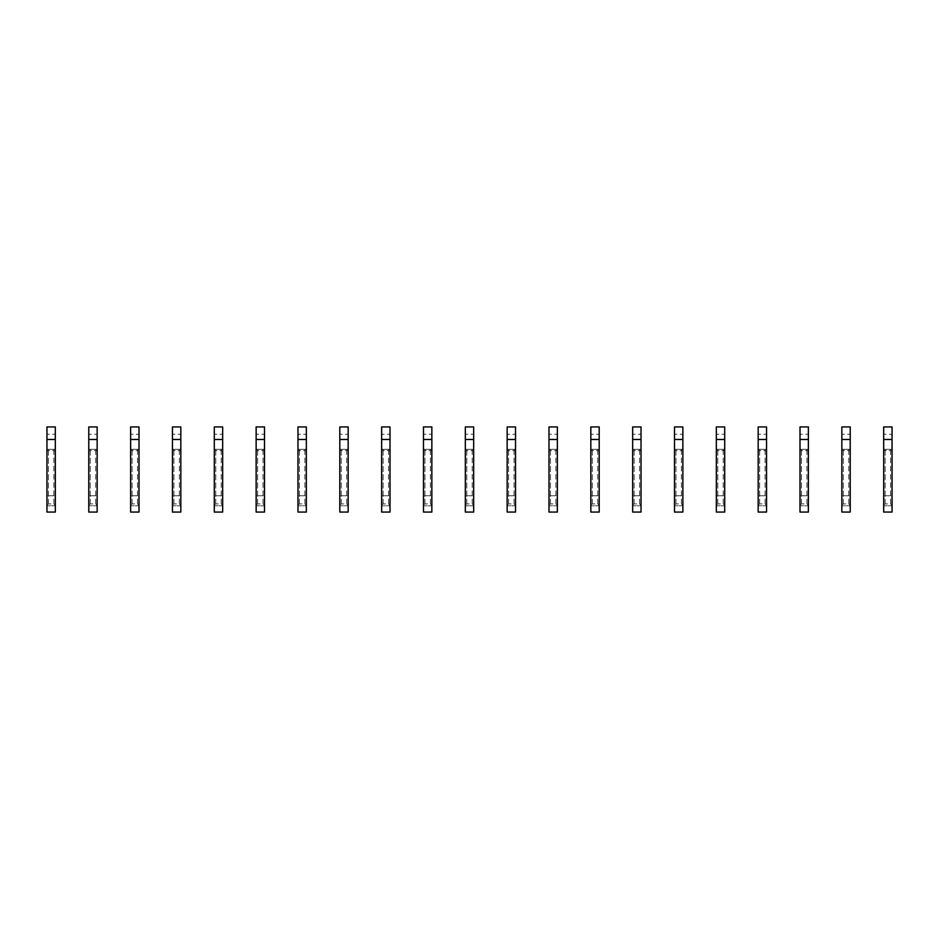 <?xml version="1.0" encoding="UTF-8"?>
<svg xmlns="http://www.w3.org/2000/svg" width="939" height="939" viewBox="0 0 939 939"><rect width="100%" height="100%" fill="white"/><g stroke="black" fill="none" stroke-linecap="round" stroke-linejoin="round"><path stroke-width="0.7" stroke-dasharray="4.7 3.52" d="M53.852 503.914L53.852 449.312L46.95 449.312L46.95 512.072L46.95 449.312L48.417 449.312L48.417 503.914L46.95 505.37L48.417 503.914L48.417 449.312L55.319 449.312L55.319 505.37L53.852 503.914L48.417 503.914L53.852 503.914L53.852 449.312L55.319 449.312L55.319 512.072L55.319 505.37L53.852 503.914M55.319 512.072L46.95 512.072L46.95 426.928L55.319 426.928L55.319 434.252L46.95 434.252L55.319 434.252L55.319 450.567L46.95 450.567L55.319 450.567L55.319 495.757L46.95 495.757L55.319 495.757L55.319 505.792L46.95 505.792L55.319 505.792L55.319 512.072L46.95 512.072L55.319 512.072M95.684 503.914L95.684 449.312L88.782 449.312L88.782 512.072L88.782 449.312L90.25 449.312L90.25 503.914L88.782 505.37L90.25 503.914L90.25 449.312L97.151 449.312L97.151 505.37L95.684 503.914L90.25 503.914L95.684 503.914L95.684 449.312L97.151 449.312L97.151 512.072L97.151 505.37L95.684 503.914M97.151 512.072L88.782 512.072L88.782 426.928L97.151 426.928L97.151 434.252L88.782 434.252L97.151 434.252L97.151 450.567L88.782 450.567L97.151 450.567L97.151 495.757L88.782 495.757L97.151 495.757L97.151 505.792L88.782 505.792L97.151 505.792L97.151 512.072L88.782 512.072L97.151 512.072M137.528 503.914L137.528 449.312L130.627 449.312L130.627 512.072L130.627 449.312L132.082 449.312L132.082 503.914L130.627 505.37L132.082 503.914L132.082 449.312L138.995 449.312L138.995 505.37L137.528 503.914L132.082 503.914L137.528 503.914L137.528 449.312L138.995 449.312L138.995 512.072L138.995 505.37L137.528 503.914M138.995 512.072L130.627 512.072L130.627 426.928L138.995 426.928L138.995 434.252L130.627 434.252L138.995 434.252L138.995 450.567L130.627 450.567L138.995 450.567L138.995 495.757L130.627 495.757L138.995 495.757L138.995 505.792L130.627 505.792L138.995 505.792L138.995 512.072L130.627 512.072L138.995 512.072M179.361 503.914L179.361 449.312L172.459 449.312L172.459 512.072L172.459 449.312L173.926 449.312L173.926 503.914L172.459 505.37L173.926 503.914L173.926 449.312L180.828 449.312L180.828 505.37L179.361 503.914L173.926 503.914L179.361 503.914L179.361 449.312L180.828 449.312L180.828 512.072L180.828 505.37L179.361 503.914M180.828 512.072L172.459 512.072L172.459 426.928L180.828 426.928L180.828 434.252L172.459 434.252L180.828 434.252L180.828 450.567L172.459 450.567L180.828 450.567L180.828 495.757L172.459 495.757L180.828 495.757L180.828 505.792L172.459 505.792L180.828 505.792L180.828 512.072L172.459 512.072L180.828 512.072M221.205 503.914L221.205 449.312L214.292 449.312L214.292 512.072L214.292 449.312L215.759 449.312L215.759 503.914L214.292 505.37L215.759 503.914L215.759 449.312L222.66 449.312L222.66 505.37L221.205 503.914L215.759 503.914L221.205 503.914L221.205 449.312L222.66 449.312L222.66 512.072L222.66 505.37L221.205 503.914M222.66 512.072L214.292 512.072L214.292 426.928L222.66 426.928L222.66 434.252L214.292 434.252L222.66 434.252L222.66 450.567L214.292 450.567L222.66 450.567L222.66 495.757L214.292 495.757L222.66 495.757L222.66 505.792L214.292 505.792L222.66 505.792L222.66 512.072L214.292 512.072L222.66 512.072M263.037 503.914L263.037 449.312L256.136 449.312L256.136 512.072L256.136 449.312L257.603 449.312L257.603 503.914L256.136 505.37L257.603 503.914L257.603 449.312L264.505 449.312L264.505 505.37L263.037 503.914L257.603 503.914L263.037 503.914L263.037 449.312L264.505 449.312L264.505 512.072L264.505 505.37L263.037 503.914M264.505 512.072L256.136 512.072L256.136 426.928L264.505 426.928L264.505 434.252L256.136 434.252L264.505 434.252L264.505 450.567L256.136 450.567L264.505 450.567L264.505 495.757L256.136 495.757L264.505 495.757L264.505 505.792L256.136 505.792L264.505 505.792L264.505 512.072L256.136 512.072L264.505 512.072M304.87 503.914L304.87 449.312L297.968 449.312L297.968 512.072L297.968 449.312L299.435 449.312L299.435 503.914L297.968 505.37L299.435 503.914L299.435 449.312L306.337 449.312L306.337 505.37L304.87 503.914L299.435 503.914L304.87 503.914L304.87 449.312L306.337 449.312L306.337 512.072L306.337 505.37L304.87 503.914M306.337 512.072L297.968 512.072L297.968 426.928L306.337 426.928L306.337 434.252L297.968 434.252L306.337 434.252L306.337 450.567L297.968 450.567L306.337 450.567L306.337 495.757L297.968 495.757L306.337 495.757L306.337 505.792L297.968 505.792L306.337 505.792L306.337 512.072L297.968 512.072L306.337 512.072M346.714 503.914L346.714 449.312L339.801 449.312L339.801 512.072L339.801 449.312L341.268 449.312L341.268 503.914L339.801 505.37L341.268 503.914L341.268 449.312L348.169 449.312L348.169 505.37L346.714 503.914L341.268 503.914L346.714 503.914L346.714 449.312L348.169 449.312L348.169 512.072L348.169 505.37L346.714 503.914M348.169 512.072L339.801 512.072L339.801 426.928L348.169 426.928L348.169 434.252L339.801 434.252L348.169 434.252L348.169 450.567L339.801 450.567L348.169 450.567L348.169 495.757L339.801 495.757L348.169 495.757L348.169 505.792L339.801 505.792L348.169 505.792L348.169 512.072L339.801 512.072L348.169 512.072M388.546 503.914L388.546 449.312L381.645 449.312L381.645 512.072L381.645 449.312L383.112 449.312L383.112 503.914L381.645 505.37L383.112 503.914L383.112 449.312L390.014 449.312L390.014 505.37L388.546 503.914L383.112 503.914L388.546 503.914L388.546 449.312L390.014 449.312L390.014 512.072L390.014 505.37L388.546 503.914M390.014 512.072L381.645 512.072L381.645 426.928L390.014 426.928L390.014 434.252L381.645 434.252L390.014 434.252L390.014 450.567L381.645 450.567L390.014 450.567L390.014 495.757L381.645 495.757L390.014 495.757L390.014 505.792L381.645 505.792L390.014 505.792L390.014 512.072L381.645 512.072L390.014 512.072M430.379 503.914L430.379 449.312L423.477 449.312L423.477 512.072L423.477 449.312L424.944 449.312L424.944 503.914L423.477 505.37L424.944 503.914L424.944 449.312L431.846 449.312L431.846 505.37L430.379 503.914L424.944 503.914L430.379 503.914L430.379 449.312L431.846 449.312L431.846 512.072L431.846 505.37L430.379 503.914M431.846 512.072L423.477 512.072L423.477 426.928L431.846 426.928L431.846 434.252L423.477 434.252L431.846 434.252L431.846 450.567L423.477 450.567L431.846 450.567L431.846 495.757L423.477 495.757L431.846 495.757L431.846 505.792L423.477 505.792L431.846 505.792L431.846 512.072L423.477 512.072L431.846 512.072M472.223 503.914L472.223 449.312L465.321 449.312L465.321 512.072L465.321 449.312L466.777 449.312L466.777 503.914L465.321 505.37L466.777 503.914L466.777 449.312L473.679 449.312L473.679 505.37L472.223 503.914L466.777 503.914L472.223 503.914L472.223 449.312L473.679 449.312L473.679 512.072L473.679 505.37L472.223 503.914M473.679 512.072L465.321 512.072L465.321 426.928L473.679 426.928L473.679 434.252L465.321 434.252L473.679 434.252L473.679 450.567L465.321 450.567L473.679 450.567L473.679 495.757L465.321 495.757L473.679 495.757L473.679 505.792L465.321 505.792L473.679 505.792L473.679 512.072L465.321 512.072L473.679 512.072M514.056 503.914L514.056 449.312L507.154 449.312L507.154 512.072L507.154 449.312L508.621 449.312L508.621 503.914L507.154 505.37L508.621 503.914L508.621 449.312L515.523 449.312L515.523 505.37L514.056 503.914L508.621 503.914L514.056 503.914L514.056 449.312L515.523 449.312L515.523 512.072L515.523 505.37L514.056 503.914M515.523 512.072L507.154 512.072L507.154 426.928L515.523 426.928L515.523 434.252L507.154 434.252L515.523 434.252L515.523 450.567L507.154 450.567L515.523 450.567L515.523 495.757L507.154 495.757L515.523 495.757L515.523 505.792L507.154 505.792L515.523 505.792L515.523 512.072L507.154 512.072L515.523 512.072M555.888 503.914L555.888 449.312L548.986 449.312L548.986 512.072L548.986 449.312L550.454 449.312L550.454 503.914L548.986 505.37L550.454 503.914L550.454 449.312L557.355 449.312L557.355 505.37L555.888 503.914L550.454 503.914L555.888 503.914L555.888 449.312L557.355 449.312L557.355 512.072L557.355 505.37L555.888 503.914M557.355 512.072L548.986 512.072L548.986 426.928L557.355 426.928L557.355 434.252L548.986 434.252L557.355 434.252L557.355 450.567L548.986 450.567L557.355 450.567L557.355 495.757L548.986 495.757L557.355 495.757L557.355 505.792L548.986 505.792L557.355 505.792L557.355 512.072L548.986 512.072L557.355 512.072M597.732 503.914L597.732 449.312L590.831 449.312L590.831 512.072L590.831 449.312L592.286 449.312L592.286 503.914L590.831 505.37L592.286 503.914L592.286 449.312L599.199 449.312L599.199 505.37L597.732 503.914L592.286 503.914L597.732 503.914L597.732 449.312L599.199 449.312L599.199 512.072L599.199 505.37L597.732 503.914M599.199 512.072L590.831 512.072L590.831 426.928L599.199 426.928L599.199 434.252L590.831 434.252L599.199 434.252L599.199 450.567L590.831 450.567L599.199 450.567L599.199 495.757L590.831 495.757L599.199 495.757L599.199 505.792L590.831 505.792L599.199 505.792L599.199 512.072L590.831 512.072L599.199 512.072M639.565 503.914L639.565 449.312L632.663 449.312L632.663 512.072L632.663 449.312L634.13 449.312L634.13 503.914L632.663 505.37L634.13 503.914L634.13 449.312L641.032 449.312L641.032 505.37L639.565 503.914L634.13 503.914L639.565 503.914L639.565 449.312L641.032 449.312L641.032 512.072L641.032 505.37L639.565 503.914M641.032 512.072L632.663 512.072L632.663 426.928L641.032 426.928L641.032 434.252L632.663 434.252L641.032 434.252L641.032 450.567L632.663 450.567L641.032 450.567L641.032 495.757L632.663 495.757L641.032 495.757L641.032 505.792L632.663 505.792L641.032 505.792L641.032 512.072L632.663 512.072L641.032 512.072M681.397 503.914L681.397 449.312L674.495 449.312L674.495 512.072L674.495 449.312L675.963 449.312L675.963 503.914L674.495 505.37L675.963 503.914L675.963 449.312L682.864 449.312L682.864 505.37L681.397 503.914L675.963 503.914L681.397 503.914L681.397 449.312L682.864 449.312L682.864 512.072L682.864 505.37L681.397 503.914M682.864 512.072L674.495 512.072L674.495 426.928L682.864 426.928L682.864 434.252L674.495 434.252L682.864 434.252L682.864 450.567L674.495 450.567L682.864 450.567L682.864 495.757L674.495 495.757L682.864 495.757L682.864 505.792L674.495 505.792L682.864 505.792L682.864 512.072L674.495 512.072L682.864 512.072M723.241 503.914L723.241 449.312L716.34 449.312L716.34 512.072L716.34 449.312L717.795 449.312L717.795 503.914L716.34 505.37L717.795 503.914L717.795 449.312L724.708 449.312L724.708 505.37L723.241 503.914L717.795 503.914L723.241 503.914L723.241 449.312L724.708 449.312L724.708 512.072L724.708 505.37L723.241 503.914M724.708 512.072L716.34 512.072L716.34 426.928L724.708 426.928L724.708 434.252L716.34 434.252L724.708 434.252L724.708 450.567L716.34 450.567L724.708 450.567L724.708 495.757L716.34 495.757L724.708 495.757L724.708 505.792L716.34 505.792L724.708 505.792L724.708 512.072L716.34 512.072L724.708 512.072M765.074 503.914L765.074 449.312L758.172 449.312L758.172 512.072L758.172 449.312L759.639 449.312L759.639 503.914L758.172 505.37L759.639 503.914L759.639 449.312L766.541 449.312L766.541 505.37L765.074 503.914L759.639 503.914L765.074 503.914L765.074 449.312L766.541 449.312L766.541 512.072L766.541 505.37L765.074 503.914M766.541 512.072L758.172 512.072L758.172 426.928L766.541 426.928L766.541 434.252L758.172 434.252L766.541 434.252L766.541 450.567L758.172 450.567L766.541 450.567L766.541 495.757L758.172 495.757L766.541 495.757L766.541 505.792L758.172 505.792L766.541 505.792L766.541 512.072L758.172 512.072L766.541 512.072M806.918 503.914L806.918 449.312L800.005 449.312L800.005 512.072L800.005 449.312L801.472 449.312L801.472 503.914L800.005 505.37L801.472 503.914L801.472 449.312L808.373 449.312L808.373 505.37L806.918 503.914L801.472 503.914L806.918 503.914L806.918 449.312L808.373 449.312L808.373 512.072L808.373 505.37L806.918 503.914M808.373 512.072L800.005 512.072L800.005 426.928L808.373 426.928L808.373 434.252L800.005 434.252L808.373 434.252L808.373 450.567L800.005 450.567L808.373 450.567L808.373 495.757L800.005 495.757L808.373 495.757L808.373 505.792L800.005 505.792L808.373 505.792L808.373 512.072L800.005 512.072L808.373 512.072M848.75 503.914L848.75 449.312L841.849 449.312L841.849 512.072L841.849 449.312L843.316 449.312L843.316 503.914L841.849 505.37L843.316 503.914L843.316 449.312L850.218 449.312L850.218 505.37L848.75 503.914L843.316 503.914L848.75 503.914L848.75 449.312L850.218 449.312L850.218 512.072L850.218 505.37L848.75 503.914M850.218 512.072L841.849 512.072L841.849 426.928L850.218 426.928L850.218 434.252L841.849 434.252L850.218 434.252L850.218 450.567L841.849 450.567L850.218 450.567L850.218 495.757L841.849 495.757L850.218 495.757L850.218 505.792L841.849 505.792L850.218 505.792L850.218 512.072L841.849 512.072L850.218 512.072M890.583 503.914L890.583 449.312L883.681 449.312L883.681 512.072L883.681 449.312L885.148 449.312L885.148 503.914L883.681 505.37L885.148 503.914L885.148 449.312L892.05 449.312L892.05 505.37L890.583 503.914L885.148 503.914L890.583 503.914L890.583 449.312L892.05 449.312L892.05 512.072L892.05 505.37L890.583 503.914M892.05 512.072L883.681 512.072L883.681 426.928L892.05 426.928L892.05 434.252L883.681 434.252L892.05 434.252L892.05 450.567L883.681 450.567L892.05 450.567L892.05 495.757L883.681 495.757L892.05 495.757L892.05 505.792L883.681 505.792L892.05 505.792L892.05 512.072L883.681 512.072L892.05 512.072"/><path stroke-width="1.41" d="M46.95 439.487L46.95 512.072L55.319 512.072L55.319 439.487L46.95 439.487L46.95 426.928L55.319 426.928L55.319 439.487M88.782 439.487L88.782 512.072L97.151 512.072L97.151 439.487L88.782 439.487L88.782 426.928L97.151 426.928L97.151 439.487M130.627 439.487L130.627 512.072L138.995 512.072L138.995 439.487L130.627 439.487L130.627 426.928L138.995 426.928L138.995 439.487M172.459 439.487L172.459 512.072L180.828 512.072L180.828 439.487L172.459 439.487L172.459 426.928L180.828 426.928L180.828 439.487M214.292 439.487L214.292 512.072L222.66 512.072L222.66 439.487L214.292 439.487L214.292 426.928L222.66 426.928L222.66 439.487M256.136 439.487L256.136 512.072L264.505 512.072L264.505 439.487L256.136 439.487L256.136 426.928L264.505 426.928L264.505 439.487M297.968 439.487L297.968 512.072L306.337 512.072L306.337 439.487L297.968 439.487L297.968 426.928L306.337 426.928L306.337 439.487M339.801 439.487L339.801 512.072L348.169 512.072L348.169 439.487L339.801 439.487L339.801 426.928L348.169 426.928L348.169 439.487M381.645 439.487L381.645 512.072L390.014 512.072L390.014 439.487L381.645 439.487L381.645 426.928L390.014 426.928L390.014 439.487M423.477 439.487L423.477 512.072L431.846 512.072L431.846 439.487L423.477 439.487L423.477 426.928L431.846 426.928L431.846 439.487M465.321 439.487L465.321 512.072L473.679 512.072L473.679 439.487L465.321 439.487L465.321 426.928L473.679 426.928L473.679 439.487M507.154 439.487L507.154 512.072L515.523 512.072L515.523 439.487L507.154 439.487L507.154 426.928L515.523 426.928L515.523 439.487M548.986 439.487L548.986 512.072L557.355 512.072L557.355 439.487L548.986 439.487L548.986 426.928L557.355 426.928L557.355 439.487M590.831 439.487L590.831 512.072L599.199 512.072L599.199 439.487L590.831 439.487L590.831 426.928L599.199 426.928L599.199 439.487M632.663 439.487L632.663 512.072L641.032 512.072L641.032 439.487L632.663 439.487L632.663 426.928L641.032 426.928L641.032 439.487M674.495 439.487L674.495 512.072L682.864 512.072L682.864 439.487L674.495 439.487L674.495 426.928L682.864 426.928L682.864 439.487M716.34 439.487L716.34 512.072L724.708 512.072L724.708 439.487L716.34 439.487L716.34 426.928L724.708 426.928L724.708 439.487M758.172 439.487L758.172 512.072L766.541 512.072L766.541 439.487L758.172 439.487L758.172 426.928L766.541 426.928L766.541 439.487M800.005 439.487L800.005 512.072L808.373 512.072L808.373 439.487L800.005 439.487L800.005 426.928L808.373 426.928L808.373 439.487M841.849 439.487L841.849 512.072L850.218 512.072L850.218 439.487L841.849 439.487L841.849 426.928L850.218 426.928L850.218 439.487M883.681 439.487L883.681 512.072L892.05 512.072L892.05 439.487L883.681 439.487L883.681 426.928L892.05 426.928L892.05 439.487"/></g></svg>
